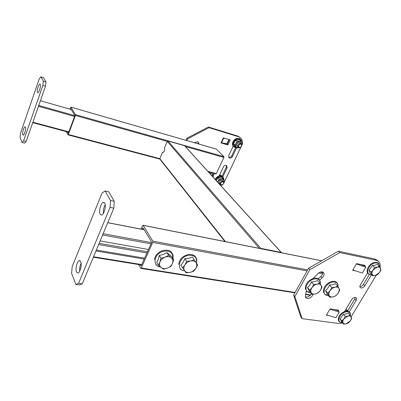 <?xml version="1.0" encoding="UTF-8"?>
<svg xmlns="http://www.w3.org/2000/svg" width="401" height="401" viewBox="0 0 401 401"><rect width="100%" height="100%" fill="white"/><g stroke="black" fill="none" stroke-linecap="round" stroke-linejoin="round"><path stroke-width="0.6" d="M216.229 149.067L223.918 156.666L223.923 157.418L216.329 173.583L215.863 173.828M159.814 159.077L68.045 134.866L66.21 131.573M68.045 134.866L68.33 134.48L159.824 158.656L225.462 241.633M259.322 248.354L167.267 141.423L75.408 115.483L68.33 134.48M75.408 115.483L75.483 114.646L223.918 156.666M216.385 149.112L70.902 107.147L75.483 114.646M70.902 107.147L69.934 109.167M70.34 109.283L70.751 108.776L74.746 115.363L74.666 116.2L68.486 132.796L68.13 133.132L67.458 131.909M141.027 229.111L142.535 225.678L143.172 225.362L152.806 241.126L307.652 269.878M294.89 292.83L140.886 268.419L138.571 264.54M140.886 268.419L141.242 268.013L295.091 292.464M307.076 270.911L152.751 242.45L141.242 268.013M152.751 242.45L152.806 241.126M141.939 229.287L142.42 228.199L143.057 227.888L151.453 241.723L151.398 243.041L141.363 265.372L141.002 265.778L140.275 264.815M281.487 252.76L281.136 252.399L260.81 248.354L260.154 248.525M163.257 152.41L162.595 152.23L159.824 158.656L159.909 159.207L224.936 241.527M281.136 252.399L184.555 145.698L168.029 141.027L167.267 141.423L164.46 147.924C164.996 150.019 164.505 151.528 162.976 152.45L162.595 152.23M148.5 249.487L100.14 240.916M144.601 258.169L96.335 250.034M144.2 259.056L95.949 250.966M103.368 213.467C103.082 210.35 103.709 207.422 105.237 204.685M100.165 214.274C98.516 211.497 100.887 202.62 103.378 202.294L104.761 203.076C106.455 205.738 104.105 214.725 101.613 215.101L100.165 214.274M79.714 271.126C79.463 268.349 79.924 265.678 81.097 263.121M76.461 272.038C75.147 269.096 77.062 261.171 79.218 260.62L80.736 261.622C82.085 264.459 80.19 272.5 78.03 273.091L76.461 272.038M113.799 208.179L82.25 283.803L79.468 284.921L75.834 284.429L71.604 273.266L72.165 266.66L102.11 192.961L105.152 190.971L110.521 200.5L114.23 201.302L113.799 208.179L110.069 207.397L78.591 283.301L82.25 283.803M105.152 190.971L108.786 191.778L114.23 201.302M75.834 284.429L78.591 283.301M110.069 207.397L110.521 200.5M74.581 116.435L38.481 106.28L32.902 122.23L68.852 131.819M32.636 122.636L32.902 122.23M38.481 106.28L38.576 105.423M25.438 127.102C26.205 128.601 24.301 135.322 23.158 135.167L22.767 134.816C22.02 133.267 23.915 126.616 25.057 126.771L25.438 127.102M40.25 84.32C41.168 85.659 39.007 92.967 37.779 92.686L37.443 92.425C36.551 91.037 38.707 83.804 39.935 84.08L40.25 84.32M20.571 133.052L39.233 78.902L40.897 76.847L43.328 81.157L45.965 81.959L45.488 86.24L26.175 141.468L24.621 143.102L22.03 142.46L20.05 137.237L20.571 133.052M40.897 76.847L43.493 77.644L45.965 81.959M45.488 86.24L42.842 85.443L23.569 140.821L26.175 141.468M22.03 142.46L23.569 140.821M42.842 85.443L43.328 81.157M306.289 290.961L305.382 296.189L306.063 297.983L307.241 298.504C309.973 298.474 311.908 297.071 313.056 294.299M305.437 296.905L305.963 297.046C308.204 297.121 310.018 296.028 311.412 293.758M367.822 272.454L360.374 284.976C359.727 286.164 359.732 287.066 360.399 287.692L361.07 287.983C362.519 288.063 363.782 287.332 364.86 285.778L371.481 274.715M359.892 286.63C361.291 286.59 362.479 285.848 363.456 284.409L369.471 274.329M364.659 265.893L364.98 265.352L356.534 263.637L352.659 270.269L355.527 270.825M338.183 310.72L338.519 310.153L330.068 308.91L326.409 315.171L328.655 315.482M380.088 267.377C380.559 264.625 379.932 262.565 378.203 261.196L376.068 260.264L374.599 258.946L338.384 251.226L339.792 252.575L309.923 269.592L294.87 296.595L302.123 318.655L338.434 323.437L342.554 323.005M302.123 318.655L300.885 317.156L293.617 295.121L294.87 296.595M309.923 269.592L308.6 268.179L293.617 295.121M376.068 260.264L339.792 252.575M351.091 316.87L376.268 275.191M318.329 278.83L320.75 276.51C322.344 275.026 322.985 273.522 322.67 271.993M336.359 310.153L336.529 309.858M362.805 265.267L362.99 264.951M347.461 311.211L354.77 298.961L355.241 297.417M308.6 268.179L338.384 251.226M374.599 258.946L377.396 260.475M319.687 280.209L322.083 277.918C324.229 275.763 324.65 273.913 323.351 272.369C321.943 271.467 320.259 271.773 318.299 273.281L312.98 278.71M349.045 312.219L356.133 300.364C356.765 299.221 356.76 298.349 356.128 297.737C354.629 297.051 353.136 297.682 351.647 299.642L343.928 312.615M326.589 314.855L329.883 309.226M330.003 309.251L339.236 312.123L335.923 317.717L326.71 314.885M334.429 309.552L338.389 310.785L339.236 312.123M352.855 269.938L356.344 263.973M356.464 264.003L365.832 267.181L362.324 273.106L352.975 269.968M360.223 264.389L364.865 265.963L365.832 267.181M198.054 142.034L198.35 143.889M194.234 142.701L197.407 141.738L198.269 142.2L199.061 144.094M226.48 165.458L226.4 167.122L222.044 176.315M218.836 176.56L223.427 166.831C224.109 165.658 225.031 165.167 226.204 165.352L226.796 165.663L227.096 167.834L222.7 177.092M223.242 138.114L223.362 137.864L230.229 139.939L227.888 144.936L221.021 142.906L223.242 138.114L226.274 138.746M186.014 140.33L186.956 138.205L208.37 127.017L237.738 136.054L240.139 137.518M208.37 127.017L209.061 127.673L238.47 136.716L237.738 136.054M186.851 140.571L187.598 138.886L186.956 138.205M242.319 144.2L224.43 181.743M209.472 173.117L214.109 174.34L212.906 176.911M236.485 148.039L232.435 156.58C231.472 158.059 230.354 158.455 229.081 157.763L228.76 155.533L233.297 145.929M242.379 143.894C242.79 141.237 242.089 139.152 240.279 137.643L238.47 136.716M209.061 127.673L187.598 138.886M229.327 139.663L227.177 144.26L223.101 143.052M213.212 174.104L212.239 176.179M235.663 147.583L231.723 155.889C230.936 157.187 229.928 157.648 228.7 157.272M227.888 144.936L227.177 144.26M228.876 139.528L226.891 143.774L221.136 142.656M211.908 175.808L212.761 173.984M182.62 267.868L180.841 265.096C182.53 263.492 183.874 261.332 184.881 258.61L188.921 258.289L192.39 257.146L196.194 262.725L196.886 265.417L195.848 268.434L193.588 271.292L190.089 272.404L186.114 272.81L182.62 267.868L184.886 264.971L186.696 261.352L190.716 260.956L194.249 259.868M196.194 262.725L197.648 264.866L195.848 268.434L192.44 271.552L190.089 272.404C187.653 272.83 185.823 272.264 184.605 270.705C183.533 269.036 183.628 267.126 184.886 264.971C186.295 262.861 188.239 261.522 190.716 260.956C193.182 260.55 195.006 261.141 196.194 262.725M184.881 258.61L186.696 261.352M158.37 265.241L156.711 262.424C157.874 260.685 158.721 258.374 159.247 255.492L163.342 254.455L166.916 252.595L171.949 256.635L173.698 259.397L172.62 263.201L171.102 266.279L167.523 268.099L163.493 269.201L158.37 265.241L159.864 262.124L160.931 258.274L165.017 257.166L168.651 255.352L171.407 257.733L172.901 260.139L172.62 263.201C171.693 265.442 169.994 267.076 167.523 268.099C165.017 268.986 162.896 268.815 161.157 267.587C159.543 266.229 159.112 264.409 159.864 262.124C160.786 259.848 162.505 258.199 165.017 257.166C167.558 256.284 169.688 256.475 171.407 257.733L173.698 259.397M166.916 252.595L168.651 255.352M159.247 255.492L160.931 258.274M329.888 297.221L327.537 294.67L325.482 290.57C327.241 289.231 328.549 287.387 329.396 285.031L332.735 284.725L335.346 283.662L337.757 286.164L339.056 288.57L339.266 290.76L338.078 293.392L335.812 295.813L333.161 296.84L329.888 297.221L327.838 293.111L330.113 290.66L331.782 287.552L335.081 287.176L337.757 286.164M339.056 288.57L339.737 290.314L338.078 293.392C336.765 295.146 335.146 296.289 333.221 296.825L333.161 296.84C331.236 297.241 329.903 296.795 329.171 295.497C328.564 294.108 328.875 292.494 330.113 290.66C331.457 288.855 333.111 287.697 335.081 287.176C337.02 286.79 338.349 287.251 339.056 288.57M329.396 285.031L331.782 287.552M325.482 290.57L327.838 293.111M311.948 294.354L309.647 291.768L307.432 287.562C309.186 286.194 310.499 284.309 311.371 281.908L314.795 281.597L317.507 280.525L319.863 283.056L321.241 285.517L321.492 287.828L320.329 290.449L318.058 292.925L315.301 293.968L311.948 294.354L309.732 290.144L312.008 287.632L313.697 284.459L317.086 284.083L319.863 283.056M321.241 285.517L322.008 287.311L320.329 290.449C319.041 292.199 317.432 293.352 315.492 293.923L315.301 293.968C313.316 294.374 311.928 293.913 311.136 292.585C310.479 291.161 310.77 289.512 312.008 287.632C313.366 285.793 315.056 284.61 317.086 284.083C319.091 283.692 320.474 284.169 321.241 285.517M311.371 281.908L313.697 284.459M307.432 287.562L309.732 290.144M221.808 185.147L223.848 183.437L223.497 181.613L222.114 181.252C220.114 182.054 219.547 183.227 220.415 184.781L222.324 185.001L223.848 183.437L223.497 181.613L222.114 181.252C220.114 182.054 219.547 183.227 220.415 184.781L221.808 185.147M222.259 181.818C220.089 183.192 220.009 184.239 222.014 184.966L223.663 183.583C223.913 182.4 223.442 181.808 222.259 181.818C220.089 183.192 220.009 184.239 222.014 184.966L223.663 183.583C223.913 182.4 223.442 181.808 222.259 181.818M240.039 143.543C237.918 144.415 237.367 145.683 238.384 147.337L239.663 147.653L240.49 147.373L241.768 145.849L241.302 143.854L240.039 143.543C237.918 144.415 237.367 145.683 238.384 147.337L239.663 147.653L240.49 147.373L241.768 145.849L241.302 143.854L240.039 143.543M239.888 147.438L240.56 147.212L241.592 145.974C241.833 144.751 241.367 144.129 240.194 144.109C237.978 145.503 237.878 146.611 239.888 147.438L240.56 147.212L241.592 145.974C241.833 144.751 241.367 144.129 240.194 144.109C237.978 145.503 237.878 146.611 239.888 147.438M371.095 272.139L369.01 270.194L370.514 273.808L372.594 275.763L371.095 272.139L373.11 270.018L377.321 267.061C378.92 266.755 379.988 267.181 380.514 268.339L380.669 269.818L379.511 272.53L375.336 275.457C373.747 275.778 372.674 275.362 372.133 274.219C371.697 272.996 372.023 271.597 373.11 270.018L374.554 267.357L372.449 265.427L375.241 265.171L377.376 264.329L379.501 266.244L380.514 268.339L380.95 269.898L379.511 272.53L377.506 274.63L375.336 275.457L377.506 274.63L379.511 272.53L375.336 275.457C373.747 275.778 372.674 275.362 372.133 274.219L371.095 272.139L369.01 270.194L370.514 273.808L372.594 275.763L375.336 275.457L372.594 275.763L372.133 274.219C371.697 272.996 372.023 271.597 373.11 270.018L374.554 267.357L377.321 267.061L379.501 266.244L380.95 269.898L379.511 272.53L380.89 269.542L380.669 269.818L380.514 268.339C379.988 267.181 378.92 266.755 377.321 267.061L379.501 266.244L377.376 264.329L375.241 265.171L372.449 265.427L369.01 270.194L372.449 265.427L374.554 267.357L377.321 267.061L373.11 270.018L371.095 272.139M341.978 320.915L340.083 318.815L341.702 322.053L343.592 324.153L341.978 320.915L343.878 318.94L347.968 316.063C349.552 315.712 350.629 316.048 351.191 317.081L351.366 318.655L350.334 320.955L345.958 323.883C344.539 324.118 343.567 323.767 343.045 322.825C342.569 321.727 342.845 320.434 343.878 318.94L345.261 316.399L343.346 314.314L346.078 314.018L348.218 313.091L350.143 315.161L351.191 317.081L351.712 318.429L350.334 320.955L348.444 322.905L345.958 323.883L348.444 322.905L350.334 320.955L345.953 323.893C344.539 324.118 343.567 323.767 343.045 322.825L341.978 320.915L340.083 318.815L341.702 322.053L343.592 324.153L345.953 323.893L343.592 324.153L343.045 322.825C342.569 321.727 342.845 320.434 343.878 318.94L345.261 316.399L347.968 316.063L350.143 315.161L351.712 318.429L350.334 320.955L351.672 318.284L351.366 318.655L351.191 317.081C350.629 316.048 349.552 315.712 347.968 316.063L350.143 315.161L348.218 313.091L346.078 314.018L343.346 314.314L340.083 318.815L343.346 314.314L345.261 316.399L347.968 316.063L343.878 318.94L341.978 320.915M240.415 143.047L238.996 142.586C236.555 143.824 236.194 145.177 237.903 146.651M235.197 146.896L234.901 146.911L233.207 143.688L235.517 139.919L239.512 139.403L239.828 139.979M239.512 139.403L240.816 140.871L242.404 143.964L241.888 145.227M239.492 139.653L235.723 140.19L233.527 143.774L235.136 146.841L236.415 148.039L240.204 147.533M233.207 143.688L234.801 144.961L236.099 143.347L237.006 141.368L240.816 140.871M236.415 148.039L234.801 144.961M235.517 139.919L237.006 141.368M241.888 145.122L241.808 142.601L239.111 141.297L236.099 143.347L235.803 146.686L238.505 147.964L239.537 147.668M222.7 180.756L221.146 180.204C218.826 181.342 218.44 182.615 219.984 184.024M216.094 180.43L217.788 177.508L221.738 176.911L222.204 177.713M221.738 176.911L224.565 181.377L223.974 182.781M220.525 185.327L221.382 185.167M221.718 177.177L217.984 177.778L219.172 179.072L222.941 178.505M217.788 177.508L217.984 177.778L216.289 180.65M217.532 182.019L219.172 179.072M220.52 185.322L221.312 185.162M223.974 182.736L223.938 180.139L221.242 178.986L218.289 180.996L217.778 182.295M336.374 309.838L336.163 310.093M207.868 171.347L216.329 173.583M223.923 157.418L185.407 146.54M71.087 109.333L70.396 109.137M320.088 272.184L322.77 272.685M321.577 260.79L143.172 225.362M305.587 294.133L310.615 294.935M322.61 273.778L318.6 273.036M143.352 228.38L142.42 228.199M140.716 265.622L141.147 265.693M168.029 141.027L260.81 248.354M151.037 243.848L102.611 234.996M99.132 243.337L147.468 251.788M146.941 252.961L98.616 244.57M93.528 256.77L141.713 264.585M103.147 233.703L151.533 242.61M144.225 229.818L107.734 222.715M71.228 109.563L40.416 100.736L71.208 109.533M38.762 105.473L74.786 115.633M363.456 284.409L364.86 285.778M354.77 298.961L356.133 300.364M320.75 276.51L322.083 277.918M227.096 167.834L226.4 167.122M232.435 156.58L231.723 155.889M221.552 142.756L223.658 138.225M184.721 270.87C175.773 270.379 178.846 256.805 188.4 255.337C194.55 254.911 197.212 257.472 196.395 263.021C196.53 260.545 197.863 260.404 195.081 256.344C194.184 254.785 189.457 253.973 188.064 254.58M160.3 266.906C152.38 265.988 153.768 254.445 162.315 251.577C169.367 249.938 172.911 252.144 172.941 258.204M328.173 295.362C320.635 295.898 324.304 283.672 332.254 282.164C335.938 281.587 337.848 282.916 337.988 286.149L337.963 286.52M310.284 292.484C302.555 292.925 306.143 280.494 314.309 278.986C318.254 278.414 320.264 279.873 320.324 283.372L320.284 283.768M221.753 176.179L219.422 175.322L221.753 176.179M371.226 274.474C364.74 275.151 368.118 264.259 374.855 263.026C377.707 262.58 379.226 263.627 379.411 266.169C379.226 263.627 377.707 262.58 374.855 263.026C368.118 264.259 364.74 275.151 371.226 274.474C363.697 274.966 367.642 263.743 374.283 262.51C367.642 263.743 363.697 274.966 371.236 274.49M342.168 322.569C336.048 323.101 339.241 313.301 345.712 311.933C348.74 311.392 350.284 312.419 350.344 315.016L350.299 315.427L350.344 315.016C350.284 312.419 348.74 311.392 345.712 311.933C339.241 313.301 336.048 323.101 342.168 322.569C339.015 322.514 337.787 320.86 338.499 317.622C339.677 314.559 341.903 312.479 345.176 311.382L345.176 311.382C341.903 312.479 339.677 314.559 338.499 317.622C337.787 320.86 339.015 322.514 342.173 322.579M241.462 141.954C241.176 139.698 239.868 138.621 237.537 138.731C232.57 139.147 231.016 147.272 235.818 147.483M223.713 179.753C223.628 177.332 222.314 176.184 219.773 176.32C217.788 176.726 216.36 177.879 215.497 179.778M345.487 309.993L347.577 311.016M215.974 173.889L208.35 171.879M216.294 149.062L70.867 107.112M310.304 295.271L305.532 294.514M321.662 260.74L143.082 225.267M281.347 252.495L184.731 145.794M141.518 265.016L93.338 257.226M144.17 229.723L107.769 222.635M103.378 202.294L104.28 202.485M79.218 260.62L80.15 260.765M68.696 132.235L32.752 122.666M305.722 297.597L306.063 297.983M376.734 259.883L378.203 261.196M240.279 137.643L239.542 136.987M180.244 268.896C183.172 271.271 183.247 270.505 184.756 270.921M178.676 264.324C179.412 259.402 182.495 256.164 187.924 254.61M155.964 264.775C158.806 267.216 158.986 266.53 160.395 266.981M154.445 259.517C155.157 255.577 157.633 252.685 161.864 250.851M161.939 250.82C166.595 249.693 169.763 250.169 171.433 252.244C174.034 256.079 172.891 256.099 172.971 258.249M324.665 294.294L328.188 295.377M323.552 292.6C322.98 287.522 325.662 283.823 331.607 281.512M331.792 281.472C333.522 281.071 335.111 281.357 336.559 282.329C337.727 283.657 338.203 284.931 337.988 286.149L337.863 286.344M339.266 290.76L339.722 290.274M306.655 291.327L310.299 292.504M305.452 289.377C305.001 284.254 307.742 280.57 313.677 278.324M313.863 278.284C315.717 277.873 317.386 278.189 318.87 279.226C320.128 280.956 320.615 282.334 320.324 283.372L320.173 283.577M321.447 288.038L321.868 287.637M219.673 174.791L222.164 176.064L219.673 174.791M223.497 181.613L222.525 180.565L223.497 181.613M241.302 143.854L240.254 142.896L241.302 143.854M374.454 262.47C378.349 262.525 378.619 262.389 379.416 266.169C378.619 262.389 378.349 262.525 374.454 262.47M350.193 315.246L350.344 315.016C350.765 312.199 349.091 310.975 345.316 311.346C349.091 310.975 350.765 312.199 350.344 315.016L350.193 315.246M237.367 138.365C239.978 138.29 241.377 139.543 241.557 142.124M237.322 138.37C232.811 138.806 229.693 146.626 235.948 147.603M219.608 175.949C222.595 176.009 223.989 177.322 223.788 179.879M219.568 175.954C217.548 176.365 216.094 177.528 215.192 179.437M347.807 310.63L345.878 309.331"/></g></svg>
